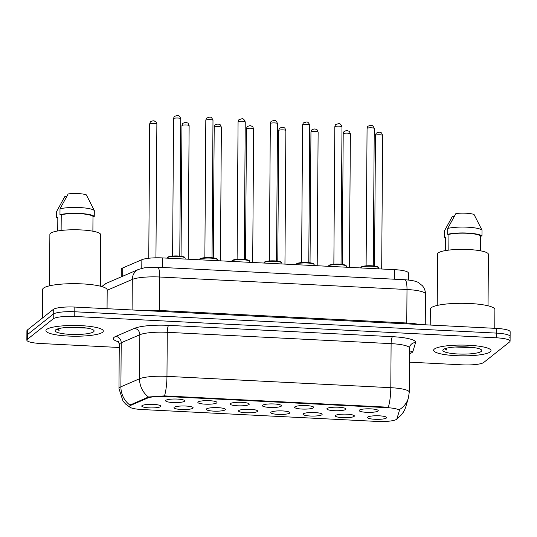 <?xml version="1.0" encoding="UTF-8"?>
<svg xmlns="http://www.w3.org/2000/svg" width="537" height="537" viewBox="0 0 537 537"><rect width="100%" height="100%" fill="white"/><g stroke="black" fill="none" stroke-linecap="round" stroke-linejoin="round"><path stroke-width="0.81" d="M327.12 408.489A9.565 1.792 0.4 0 1 336.625 407.167A9.565 1.792 0.4 0 1 345.828 408.684A9.565 1.792 0.4 0 1 345.747 409.429A9.565 1.792 0.4 0 1 334.423 410.698A9.565 1.792 0.4 0 1 327.046 408.556A9.565 1.792 0.4 0 1 327.12 408.489M294.867 406.858A9.565 1.792 0.4 0 1 304.372 405.536A9.565 1.792 0.4 0 1 313.574 407.053A9.565 1.792 0.4 0 1 313.501 407.798A9.565 1.792 0.4 0 1 302.177 409.066A9.565 1.792 0.4 0 1 294.793 406.918A9.565 1.792 0.4 0 1 294.867 406.858M262.62 405.227A9.565 1.792 0.4 0 1 272.125 403.905A9.565 1.792 0.4 0 1 281.328 405.422A9.565 1.792 0.4 0 1 281.247 406.167A9.565 1.792 0.4 0 1 269.923 407.435A9.565 1.792 0.4 0 1 262.546 405.287A9.565 1.792 0.4 0 1 262.62 405.227M230.366 403.596A9.565 1.792 0.4 0 1 239.871 402.273A9.565 1.792 0.4 0 1 249.074 403.79A9.565 1.792 0.4 0 1 249 404.536A9.565 1.792 0.4 0 1 237.676 405.804A9.565 1.792 0.4 0 1 230.292 403.656A9.565 1.792 0.4 0 1 230.366 403.596M198.119 401.965A9.565 1.792 0.4 0 1 207.618 400.642A9.565 1.792 0.4 0 1 216.827 402.159A9.565 1.792 0.4 0 1 216.747 402.904A9.565 1.792 0.4 0 1 205.423 404.173A9.565 1.792 0.4 0 1 198.046 402.025A9.565 1.792 0.4 0 1 198.119 401.965M165.866 400.327A9.565 1.792 0.4 0 1 175.371 399.011A9.565 1.792 0.4 0 1 184.574 400.521A9.565 1.792 0.4 0 1 184.493 401.273A9.565 1.792 0.4 0 1 173.176 402.542A9.565 1.792 0.4 0 1 165.792 400.394A9.565 1.792 0.4 0 1 165.866 400.327M359.374 410.12A9.565 1.792 0.4 0 1 368.872 408.805A9.565 1.792 0.4 0 1 378.075 410.315A9.565 1.792 0.4 0 1 378.001 411.067A9.565 1.792 0.4 0 1 366.677 412.329A9.565 1.792 0.4 0 1 359.3 410.187A9.565 1.792 0.4 0 1 359.374 410.12M335.504 415.45A9.565 1.792 0.4 0 1 345.009 414.128A9.565 1.792 0.4 0 1 354.212 415.645A9.565 1.792 0.4 0 1 354.131 416.39A9.565 1.792 0.4 0 1 342.814 417.658A9.565 1.792 0.4 0 1 335.43 415.51A9.565 1.792 0.4 0 1 335.504 415.45M303.257 413.819A9.565 1.792 0.4 0 1 312.756 412.497A9.565 1.792 0.4 0 1 321.965 414.014A9.565 1.792 0.4 0 1 321.885 414.759A9.565 1.792 0.4 0 1 310.561 416.027A9.565 1.792 0.4 0 1 303.183 413.879A9.565 1.792 0.4 0 1 303.257 413.819M271.004 412.188A9.565 1.792 0.4 0 1 280.509 410.865A9.565 1.792 0.4 0 1 289.712 412.382A9.565 1.792 0.4 0 1 289.631 413.128A9.565 1.792 0.4 0 1 278.307 414.396A9.565 1.792 0.4 0 1 270.93 412.248A9.565 1.792 0.4 0 1 271.004 412.188M238.757 410.557A9.565 1.792 0.4 0 1 248.255 409.234A9.565 1.792 0.4 0 1 257.458 410.751A9.565 1.792 0.4 0 1 257.384 411.496A9.565 1.792 0.4 0 1 246.06 412.765A9.565 1.792 0.4 0 1 238.683 410.617A9.565 1.792 0.4 0 1 238.757 410.557M206.503 408.919A9.565 1.792 0.4 0 1 216.008 407.603A9.565 1.792 0.4 0 1 225.211 409.113A9.565 1.792 0.4 0 1 225.131 409.865A9.565 1.792 0.4 0 1 213.807 411.134A9.565 1.792 0.4 0 1 206.43 408.986A9.565 1.792 0.4 0 1 206.503 408.919M174.25 407.288A9.565 1.792 0.4 0 1 183.755 405.972A9.565 1.792 0.4 0 1 192.958 407.482A9.565 1.792 0.4 0 1 192.884 408.234A9.565 1.792 0.4 0 1 181.56 409.503A9.565 1.792 0.4 0 1 174.176 407.355A9.565 1.792 0.4 0 1 174.25 407.288M142.003 405.657A9.565 1.792 0.4 0 1 151.501 404.341A9.565 1.792 0.4 0 1 160.711 405.851A9.565 1.792 0.4 0 1 160.63 406.603A9.565 1.792 0.4 0 1 149.306 407.865A9.565 1.792 0.4 0 1 141.929 405.724A9.565 1.792 0.4 0 1 142.003 405.657M367.758 417.081A9.565 1.792 0.4 0 1 377.256 415.759A9.565 1.792 0.4 0 1 386.465 417.276A9.565 1.792 0.4 0 1 386.385 418.021A9.565 1.792 0.4 0 1 375.061 419.29A9.565 1.792 0.4 0 1 367.684 417.148A9.565 1.792 0.4 0 1 367.758 417.081M396.93 418.786A16.144 3.027 0.4 0 1 396.534 419.31A16.144 3.027 0.4 0 1 377.135 421.431L141.949 409.53A16.144 3.027 0.4 0 1 129.484 406.502A16.144 3.027 0.4 0 1 130.786 405.321L147.514 398.112A16.144 3.027 0.4 0 1 166.034 396.481L386.848 407.657A16.144 3.027 0.4 0 1 399.313 410.691A16.144 3.027 0.4 0 1 399.286 410.852L396.93 418.786M121.234 276.87L121.288 269.265A17.936 3.363 0.4 0 1 122.731 267.956L141.849 259.72A17.936 3.363 0.4 0 1 162.422 257.908L394.554 269.655A17.936 3.363 0.4 0 1 408.402 273.024L408.355 280.012M490.261 351.876A28.696 5.377 -179.6 0 0 491.019 350.661A28.696 5.377 -179.6 0 0 465.633 345.143A28.696 5.377 -179.6 0 0 434.379 349.043A28.696 5.377 -179.6 0 0 433.621 350.258A28.696 5.377 -179.6 0 0 459.007 355.783A28.696 5.377 -179.6 0 0 490.261 351.876A28.696 5.377 -179.6 0 0 491.019 350.661A28.696 5.377 -179.6 0 0 465.633 345.143A28.696 5.377 -179.6 0 0 434.379 349.043A28.696 5.377 -179.6 0 0 433.621 350.258A28.696 5.377 -179.6 0 0 459.007 355.783A28.696 5.377 -179.6 0 0 490.261 351.876M102.56 332.255A28.696 5.377 -179.6 0 0 103.312 331.04A28.696 5.377 -179.6 0 0 77.925 325.523A28.696 5.377 -179.6 0 0 46.672 329.429A28.696 5.377 -179.6 0 0 45.914 330.644A28.696 5.377 -179.6 0 0 71.3 336.162A28.696 5.377 -179.6 0 0 102.56 332.255A28.696 5.377 -179.6 0 0 103.312 331.04A28.696 5.377 -179.6 0 0 77.925 325.523A28.696 5.377 -179.6 0 0 46.672 329.429A28.696 5.377 -179.6 0 0 45.914 330.644A28.696 5.377 -179.6 0 0 71.3 336.162A28.696 5.377 -179.6 0 0 102.56 332.255M509.647 337.223A17.936 3.363 -179.6 0 0 510.116 336.464L510.15 331.765A17.936 3.363 -179.6 0 0 496.302 328.396L74.831 307.07A17.936 3.363 -179.6 0 0 53.277 309.433L27.387 329.987L27.353 334.679A17.936 3.363 -179.6 0 0 26.884 335.437A17.936 3.363 -179.6 0 1 27.353 334.679L53.244 314.132L27.353 334.679L27.32 339.377A17.936 3.363 -179.6 0 0 26.85 340.136A17.936 3.363 -179.6 0 0 40.698 343.505L119.254 347.486M74.831 307.07L74.797 311.769A17.936 3.363 -179.6 0 0 53.244 314.132A17.936 3.363 -179.6 0 1 74.797 311.769L496.269 333.094L74.797 311.769L74.764 316.468A17.936 3.363 -179.6 0 0 53.217 318.83L27.32 339.377M510.116 336.464A17.936 3.363 -179.6 0 0 496.269 333.094A17.936 3.363 -179.6 0 1 510.116 336.464L510.083 341.163A17.936 3.363 -179.6 0 0 496.235 337.793L74.764 316.468M129.88 407.167L125.631 404.072L123.04 401.139L118.966 388.553A23.917 4.484 0.4 0 1 119.597 387.539A23.917 4.484 0.4 0 1 120.899 386.808A20.93 18.909 -113.3 0 0 129.927 405.106L148.467 397.004L164.51 395.89L388.345 407.214A20.93 4.658 92.9 0 0 390.802 387.687A23.917 4.484 0.4 0 1 409.261 392.185L409.57 348.137A23.917 4.484 -179.6 0 0 391.104 343.64L167.275 332.316A23.917 4.484 -179.6 0 0 139.842 334.732L121.208 342.76A23.917 4.484 -179.6 0 0 119.905 343.499A23.917 4.484 -179.6 0 0 119.274 344.506C118.704 342.062 118.194 340.908 117.751 341.035M396.991 418.585L398.649 417.397C402.092 414.631 404.468 411.12 405.771 406.858L408.395 398.018A20.93 20.527 -163.5 0 1 399.273 409.697L399.293 409.999M409.469 362.166L462.169 364.838A17.936 3.363 -179.6 0 0 483.723 362.475L509.613 341.921A17.936 3.363 -179.6 0 0 510.083 341.163M27.387 329.987A17.936 3.363 -179.6 0 0 26.917 330.745L26.85 340.136M494.765 328.322L494.892 309.574A32.287 6.048 -179.6 0 0 466.331 303.365A32.287 6.048 -179.6 0 0 431.171 307.761A32.287 6.048 -179.6 0 0 430.325 309.124L430.211 325.053M488.046 305.795L488.401 254.323A25.414 4.759 -179.6 0 0 465.921 249.437A25.414 4.759 -179.6 0 0 438.252 252.893A25.414 4.759 -179.6 0 0 437.581 253.967L437.225 305.439M481.3 351.42A19.493 3.652 -179.6 0 0 481.461 349.896A19.493 3.652 -179.6 0 0 462.706 346.808A19.493 3.652 -179.6 0 0 443.34 349.5A19.493 3.652 -179.6 0 0 443.186 349.627A19.493 3.652 -179.6 0 0 458.229 354.004A19.493 3.652 -179.6 0 0 481.3 351.42M444.757 348.755L446.818 350.09L445.932 348.372M455.087 347.016L474.621 347.707M480.588 250.826L480.696 235.978A17.936 3.363 -179.6 0 0 467.203 233.28A17.936 3.363 -179.6 0 0 448.945 234.374L448.831 250.094M480.696 235.978L481.964 236.045L482.011 230.172L474.057 214.491A11.955 2.242 -179.6 0 0 455.879 213.572L447.71 228.433L447.67 234.307L448.945 234.374M482.011 230.172A19.131 3.584 -179.6 0 0 467.519 227.191A19.131 3.584 -179.6 0 0 447.71 228.433M481.964 236.045A19.131 3.584 -179.6 0 0 467.479 233.065A19.131 3.584 -179.6 0 0 447.67 234.307M445.442 250.584L445.535 237.079L444.267 237.012A19.131 3.584 -179.6 0 0 445.529 237.824M454.221 216.364L452.469 216.277L444.307 231.138L444.267 237.012M446.818 350.09L444.972 348.674M107.058 308.701L107.185 289.96A32.287 6.048 -179.6 0 0 78.624 283.744A32.287 6.048 -179.6 0 0 43.463 288.141A32.287 6.048 -179.6 0 0 42.618 289.503L42.416 318.052M100.338 286.174L100.694 234.703A25.414 4.759 -179.6 0 0 78.221 229.816A25.414 4.759 -179.6 0 0 50.545 233.273A25.414 4.759 -179.6 0 0 49.874 234.347L49.518 285.825M93.592 331.806A19.493 3.652 -179.6 0 0 93.753 330.282A19.493 3.652 -179.6 0 0 74.999 327.194A19.493 3.652 -179.6 0 0 55.633 329.879A19.493 3.652 -179.6 0 0 55.486 330.013A19.493 3.652 -179.6 0 0 70.522 334.383A19.493 3.652 -179.6 0 0 93.592 331.806M57.05 329.141L59.11 330.47L58.224 328.751M67.38 327.402L86.913 328.094M92.888 231.212L92.988 216.357A17.936 3.363 -179.6 0 0 79.496 213.666A17.936 3.363 -179.6 0 0 61.238 214.753L61.124 230.48M92.988 216.357L94.264 216.424L94.304 210.551L86.35 194.871A11.955 2.242 -179.6 0 0 68.172 193.951L60.003 208.812L59.963 214.686L61.238 214.753M94.304 210.551A19.131 3.584 -179.6 0 0 79.812 207.571A19.131 3.584 -179.6 0 0 60.003 208.812M94.264 216.424A19.131 3.584 -179.6 0 0 79.771 213.444A19.131 3.584 -179.6 0 0 59.963 214.686M57.734 230.964L57.828 217.458L56.56 217.391A19.131 3.584 -179.6 0 0 57.828 218.203M66.514 196.743L64.762 196.656L56.6 211.518L56.56 217.391M59.11 330.47L57.264 329.06M130.786 405.321L130.793 404.468M147.514 398.112L147.521 397.259M166.034 396.481L166.04 395.903M386.848 407.657L386.855 407.08M394.487 279.22L394.554 269.655M162.355 267.473L162.422 257.908M141.788 268.339L141.849 259.72M122.678 276.246L122.731 267.956M118.442 341.767A29.897 5.605 0.4 0 1 114.126 337.33A29.897 5.605 0.4 0 1 115.75 336.41L134.384 328.382A29.897 5.605 0.4 0 1 168.678 325.362L392.507 336.686A29.897 5.605 0.4 0 1 415.544 342.606L412.919 351.446A29.897 5.605 0.4 0 1 409.53 353.722M405.771 406.858A20.93 20.527 -163.5 0 1 397.085 418.269M164.51 395.89A20.93 4.658 -87.1 0 0 166.967 376.363L390.802 387.687L391.104 343.64A5.981 1.329 92.9 0 1 392.507 336.686M148.467 397.004A20.93 18.909 -113.3 0 1 139.533 378.78A23.917 4.484 0.4 0 1 166.967 376.363L167.275 332.316A5.981 1.329 92.9 0 1 168.678 325.362M115.75 336.41A5.981 5.404 66.7 0 1 121.208 342.76L120.899 386.808L139.533 378.78L139.842 334.732A5.981 5.404 66.7 0 0 134.384 328.382M496.235 337.793L496.302 328.396M53.217 318.83L53.277 309.433M415.544 342.606A5.981 5.867 16.5 0 0 409.771 346.781L409.57 348.137M412.919 351.446A5.981 5.867 16.5 0 0 409.543 352.42M102.285 286.711A11.955 10.807 -113.3 0 1 106.548 283.2L138.559 269.399L144.292 267.829L157.616 267.231A11.955 2.665 92.9 0 1 159.737 277.011L159.502 310.487L406.764 322.999A23.917 4.484 0.4 0 1 419.337 324.502M157.616 267.231L404.878 279.743C412.141 280.307 416.652 281.26 418.397 282.603L422.337 285.677C424.398 288.074 425.438 290.853 425.465 294.021A23.917 4.484 -179.6 0 0 406.999 289.524L406.764 322.999A2.987 0.665 -87.1 0 0 406.791 323.865M404.878 279.743A11.955 2.665 92.9 0 1 406.999 289.524L159.737 277.011A23.917 4.484 -179.6 0 0 132.303 279.428L132.089 309.97M138.559 269.399A11.955 10.807 -113.3 0 0 132.303 279.428L107.185 290.255M144.883 310.614A23.917 4.484 0.4 0 1 159.502 310.487A2.987 0.665 -87.1 0 0 159.529 311.353M375.45 135.398C375.799 133.894 376.182 133.116 376.598 133.048C378.155 132.256 379.344 132.055 380.176 132.438C381.183 133.377 381.109 131.27 382.626 135.445A3.584 0.671 -179.6 0 0 379.451 134.753A3.584 0.671 -179.6 0 0 375.544 135.243A3.584 0.671 -179.6 0 0 375.45 135.398L374.544 266.037M360.951 267.439A8.968 1.678 -179.6 0 0 360.716 267.822L361.159 267.003C362.817 265.902 367.107 265.56 374.027 265.969C379.86 266.949 377.88 267.191 378.652 267.943A8.968 1.678 -179.6 0 0 370.718 266.218A8.968 1.678 -179.6 0 0 360.951 267.439M367.16 128.283A3.584 0.671 -179.6 0 0 367.066 128.437C367.409 126.94 367.791 126.155 368.214 126.088L370.678 125.356C372.074 124.899 373.262 125.94 374.242 128.484A3.584 0.671 -179.6 0 0 371.067 127.793A3.584 0.671 -179.6 0 0 367.16 128.283M361.535 266.882A8.37 1.571 0.4 0 1 370.611 265.741A8.37 1.571 0.4 0 1 378.055 267.339M343.203 133.76C343.546 132.263 343.928 131.484 344.351 131.417C345.902 130.625 347.097 130.424 347.929 130.806C348.929 131.746 348.855 129.639 350.379 133.814A3.584 0.671 -179.6 0 0 347.204 133.122A3.584 0.671 -179.6 0 0 343.297 133.612A3.584 0.671 -179.6 0 0 343.203 133.76L342.291 264.399M310.95 132.129C311.292 130.632 311.675 129.853 312.098 129.786C313.648 128.994 314.843 128.793 315.675 129.175C316.682 130.115 316.608 128.007 318.126 132.183A3.584 0.671 -179.6 0 0 314.95 131.491A3.584 0.671 -179.6 0 0 311.044 131.981A3.584 0.671 -179.6 0 0 310.95 132.129L310.037 262.768M278.703 130.498C279.045 129.001 279.428 128.222 279.851 128.155C281.401 127.363 282.596 127.155 283.429 127.544C284.429 128.484 284.355 126.37 285.879 130.551A3.584 0.671 -179.6 0 0 282.704 129.86A3.584 0.671 -179.6 0 0 278.797 130.35A3.584 0.671 -179.6 0 0 278.703 130.498L277.79 261.136M246.449 128.867C246.792 127.37 247.174 126.591 247.597 126.524C249.148 125.732 250.343 125.524 251.175 125.913C252.182 126.853 252.101 124.738 253.625 128.914A3.584 0.671 -179.6 0 0 250.45 128.229A3.584 0.671 -179.6 0 0 246.543 128.712A3.584 0.671 -179.6 0 0 246.449 128.867L245.537 259.505M328.698 265.808A8.968 1.678 -179.6 0 0 328.463 266.184L328.913 265.372C330.57 264.271 334.853 263.929 341.774 264.338C347.607 265.318 345.633 265.56 346.399 266.312A8.968 1.678 -179.6 0 0 338.464 264.587A8.968 1.678 -179.6 0 0 328.698 265.808M334.913 126.651A3.584 0.671 -179.6 0 0 334.82 126.806C335.162 125.302 335.544 124.524 335.961 124.456L338.431 123.725C339.827 123.268 341.015 124.309 341.988 126.853A3.584 0.671 -179.6 0 0 338.82 126.161A3.584 0.671 -179.6 0 0 334.913 126.651M329.288 265.251A8.37 1.571 0.4 0 1 338.357 264.11A8.37 1.571 0.4 0 1 345.808 265.708M296.451 264.177A8.968 1.678 -179.6 0 0 296.209 264.553L296.659 263.734C298.317 262.64 302.606 262.291 309.52 262.707C315.36 263.687 313.38 263.922 314.152 264.681A8.968 1.678 -179.6 0 0 306.218 262.955A8.968 1.678 -179.6 0 0 296.451 264.177M302.66 125.02A3.584 0.671 -179.6 0 0 302.566 125.168C302.908 123.671 303.291 122.892 303.714 122.825L306.177 122.094C307.573 121.63 308.762 122.678 309.742 125.222A3.584 0.671 -179.6 0 0 306.567 124.53A3.584 0.671 -179.6 0 0 302.66 125.02M297.035 263.62A8.37 1.571 0.4 0 1 306.11 262.479A8.37 1.571 0.4 0 1 313.554 264.07M264.197 262.546A8.968 1.678 -179.6 0 0 263.962 262.922L264.405 262.103C266.063 261.009 270.353 260.66 277.273 261.069C283.106 262.056 281.133 262.291 281.898 263.049A8.968 1.678 -179.6 0 0 273.964 261.324A8.968 1.678 -179.6 0 0 264.197 262.546M270.413 123.389A3.584 0.671 -179.6 0 0 270.319 123.537C270.661 122.04 271.044 121.261 271.46 121.194L273.93 120.463C275.327 119.999 276.515 121.047 277.488 123.591A3.584 0.671 -179.6 0 0 274.32 122.899A3.584 0.671 -179.6 0 0 270.413 123.389M264.781 261.989A8.37 1.571 0.4 0 1 273.857 260.848A8.37 1.571 0.4 0 1 281.301 262.439M214.203 127.235C214.545 125.739 214.928 124.953 215.344 124.886C216.901 124.094 218.089 123.893 218.921 124.282C219.928 125.222 219.855 123.107 221.372 127.282A3.584 0.671 -179.6 0 0 218.203 126.598A3.584 0.671 -179.6 0 0 214.297 127.081A3.584 0.671 -179.6 0 0 214.203 127.235L213.29 257.874M181.949 125.604C182.291 124.107 182.674 123.322 183.097 123.255C184.647 122.463 185.842 122.261 186.675 122.651C187.675 123.591 187.601 121.476 189.125 125.651A3.584 0.671 -179.6 0 0 185.95 124.96A3.584 0.671 -179.6 0 0 182.043 125.45A3.584 0.671 -179.6 0 0 181.949 125.604L181.036 256.243M149.695 123.973C150.045 122.476 150.427 121.691 150.843 121.624C152.401 120.832 153.589 120.63 154.421 121.013C155.428 121.959 155.354 119.845 156.871 124.02A3.584 0.671 -179.6 0 0 153.703 123.329A3.584 0.671 -179.6 0 0 149.796 123.819A3.584 0.671 -179.6 0 0 149.695 123.973L148.762 258.243M231.95 260.915A8.968 1.678 -179.6 0 0 231.709 261.291L232.159 260.472C233.817 259.378 238.106 259.029 245.02 259.438C250.86 260.425 248.879 260.66 249.645 261.418A8.968 1.678 -179.6 0 0 241.717 259.693A8.968 1.678 -179.6 0 0 231.95 260.915M238.16 121.758A3.584 0.671 -179.6 0 0 238.066 121.906C238.408 120.409 238.79 119.63 239.213 119.563L241.677 118.831C243.073 118.368 244.261 119.409 245.241 121.959A3.584 0.671 -179.6 0 0 242.066 121.268A3.584 0.671 -179.6 0 0 238.16 121.758M232.534 260.351A8.37 1.571 0.4 0 1 241.603 259.217A8.37 1.571 0.4 0 1 249.054 260.807M199.697 259.277A8.968 1.678 -179.6 0 0 199.462 259.66L199.905 258.841C201.563 257.74 205.852 257.398 212.773 257.807C218.606 258.794 216.633 259.029 217.398 259.787A8.968 1.678 -179.6 0 0 209.464 258.062A8.968 1.678 -179.6 0 0 199.697 259.277M205.906 120.12A3.584 0.671 -179.6 0 0 205.812 120.275C206.161 118.778 206.544 117.999 206.96 117.932L209.43 117.2C210.819 116.737 212.008 117.778 212.988 120.322A3.584 0.671 -179.6 0 0 209.813 119.637A3.584 0.671 -179.6 0 0 205.906 120.12M200.281 258.72A8.37 1.571 0.4 0 1 209.356 257.579A8.37 1.571 0.4 0 1 216.8 259.176M167.443 257.646A8.968 1.678 -179.6 0 0 167.208 258.029L167.658 257.21C169.316 256.109 173.605 255.766 180.519 256.176C186.352 257.163 184.379 257.398 185.144 258.149A8.968 1.678 -179.6 0 0 177.21 256.431A8.968 1.678 -179.6 0 0 167.443 257.646M173.659 118.489A3.584 0.671 -179.6 0 0 173.565 118.643C173.907 117.147 174.29 116.361 174.713 116.294L177.176 115.569C178.573 115.106 179.761 116.146 180.741 118.69A3.584 0.671 -179.6 0 0 177.566 118.006A3.584 0.671 -179.6 0 0 173.659 118.489M168.034 257.089A8.37 1.571 0.4 0 1 177.103 255.948A8.37 1.571 0.4 0 1 184.553 257.545M399.313 410.691L399.32 409.852M408.395 398.018L409.261 392.185M118.966 388.553L119.274 344.506M101.721 286.543L106.548 283.2M425.465 294.021L425.25 324.804M382.626 135.445L381.693 269.003M367.066 128.437L366.106 265.842M378.652 267.943L378.645 268.849M374.242 128.484L373.282 265.889M350.379 133.814L349.446 267.372M318.126 132.183L317.192 265.741M285.879 130.551L284.946 264.103M253.625 128.914L252.692 262.472M334.82 126.806L333.86 264.211M346.399 266.312L346.392 267.218M341.988 126.853L341.035 264.258M302.566 125.168L301.606 262.573M314.152 264.681L314.145 265.587M309.742 125.222L308.782 262.627M270.319 123.537L269.359 260.942M281.898 263.049L281.891 263.949M277.488 123.591L276.528 260.995M221.372 127.282L220.445 260.841M189.125 125.651L188.192 259.21M156.871 124.02L155.938 257.807M238.066 121.906L237.106 259.311M249.645 261.418L249.638 262.318M245.241 121.959L244.281 259.364M205.812 120.275L204.859 257.679M217.398 259.787L217.391 260.687M212.988 120.322L212.028 257.726M173.565 118.643L172.605 256.048M185.144 258.149L185.137 259.056M180.741 118.69L179.781 256.095"/></g></svg>

